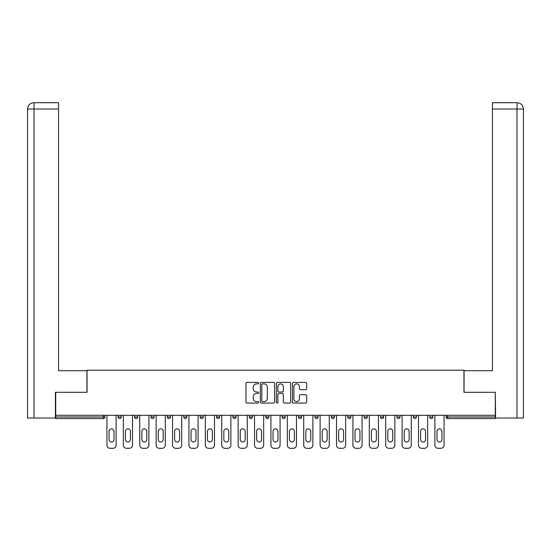 <?xml version="1.0" encoding="UTF-8"?>
<svg xmlns="http://www.w3.org/2000/svg" width="551" height="551" viewBox="0 0 551 551"><rect width="100%" height="100%" fill="white"/><g stroke="black" fill="none" stroke-linecap="round" stroke-linejoin="round"><path stroke-width="0.83" d="M258.681 383.152A0.723 0.723 0 0 0 257.964 382.428L247 382.428A1.033 1.033 0 0 0 245.966 383.462L245.966 402.03A1.033 1.033 0 0 0 247 403.063L257.964 403.063A0.723 0.723 0 0 0 258.681 402.34A0.723 0.723 0 0 0 257.964 401.624L256.546 401.624A3.299 3.299 0 0 1 253.24 398.318L253.24 396.775A3.299 3.299 0 0 1 256.546 393.469L257.964 393.469A0.723 0.723 0 0 0 258.681 392.746A0.723 0.723 0 0 0 257.964 392.023L256.546 392.023A3.299 3.299 0 0 1 253.24 388.724L253.24 387.174A3.299 3.299 0 0 1 256.546 383.875L257.964 383.875A0.723 0.723 0 0 0 258.681 383.152M305.653 389.702A1.033 1.033 0 0 0 306.687 388.675L306.687 383.462A1.033 1.033 0 0 0 305.653 382.428L293.476 382.428A1.033 1.033 0 0 0 292.443 383.462L292.443 402.03A1.033 1.033 0 0 0 293.476 403.063L305.653 403.063A1.033 1.033 0 0 0 306.687 402.03L306.687 395.742A1.033 1.033 0 0 0 305.653 394.709L300.44 394.709A1.033 1.033 0 0 0 299.407 395.742L299.407 398.862A2.762 2.762 0 0 1 296.652 401.624A2.762 2.762 0 0 1 293.89 398.862L293.89 386.637A2.762 2.762 0 0 1 296.652 383.875A2.762 2.762 0 0 1 299.407 386.637L299.407 388.675A1.033 1.033 0 0 0 300.44 389.702L305.653 389.702M58.558 102.7L33.866 102.7L58.558 102.7L58.558 109.008L34.017 109.008L34.017 418.03L55.403 418.03L55.403 392.278L87.044 392.278L87.044 370.203L463.956 370.203L463.956 392.278L495.28 392.278L495.28 415.296L55.72 415.296L55.72 416.976L103.333 416.976L103.333 415.296M55.72 392.278L55.72 415.296M274.598 383.462A1.033 1.033 0 0 0 273.565 382.428L261.394 382.428A1.033 1.033 0 0 0 260.361 383.462L260.361 402.03A1.033 1.033 0 0 0 261.394 403.063L273.565 403.063A1.033 1.033 0 0 0 274.598 402.03L274.598 383.462M277.435 382.428L289.606 382.428A1.033 1.033 0 0 1 290.639 383.462L290.639 402.03A1.033 1.033 0 0 1 289.606 403.063L284.399 403.063A1.033 1.033 0 0 1 283.366 402.03L283.366 394.502A1.033 1.033 0 0 0 282.332 393.469L278.882 393.469A1.033 1.033 0 0 0 277.849 394.502L277.849 402.34A0.723 0.723 0 0 1 277.125 403.063A0.723 0.723 0 0 1 276.402 402.34L276.402 383.462A1.033 1.033 0 0 1 277.435 382.428M103.333 418.553A1.577 1.577 0 0 0 104.91 416.976L103.333 416.976L103.333 418.553A1.577 1.577 0 0 0 104.91 416.976L104.91 415.296L104.91 416.976A1.577 1.577 0 0 1 103.333 418.553L55.72 418.553L55.72 416.976M495.28 415.296L495.28 418.553L447.667 418.553A1.577 1.577 0 0 1 446.09 416.976L446.09 415.296M118.155 415.296L118.155 416.976L118.155 415.296M119.732 418.553A1.577 1.577 0 0 1 118.155 416.976A1.577 1.577 0 0 0 119.732 418.553A1.577 1.577 0 0 0 121.31 416.976L121.31 415.296L121.31 416.976A1.577 1.577 0 0 1 119.732 418.553A1.577 1.577 0 0 1 118.155 416.976L121.31 416.976A1.577 1.577 0 0 1 119.732 418.553M134.547 415.296L134.547 416.976L134.547 415.296M137.702 415.296L137.702 416.976L137.702 415.296M150.946 416.976A1.577 1.577 0 0 0 152.524 418.553A1.577 1.577 0 0 0 154.101 416.976A1.577 1.577 0 0 1 152.524 418.553A1.577 1.577 0 0 0 154.101 416.976L154.101 415.296L154.101 416.976L150.946 416.976A1.577 1.577 0 0 0 152.524 418.553A1.577 1.577 0 0 1 150.946 416.976L150.946 415.296M167.346 415.296L167.346 416.976L167.346 415.296M170.5 415.296L170.5 416.976A1.577 1.577 0 0 1 168.923 418.553A1.577 1.577 0 0 1 167.346 416.976A1.577 1.577 0 0 0 168.923 418.553A1.577 1.577 0 0 0 170.5 416.976A1.577 1.577 0 0 1 168.923 418.553A1.577 1.577 0 0 1 167.346 416.976L170.5 416.976M183.738 415.296L183.738 416.976L183.738 415.296M186.892 415.296L186.892 416.976L186.892 415.296M200.137 415.296L200.137 416.976L200.137 415.296M203.291 415.296L203.291 416.976A1.577 1.577 0 0 1 201.714 418.553A1.577 1.577 0 0 1 200.137 416.976L203.291 416.976A1.577 1.577 0 0 1 201.714 418.553M216.536 415.296L216.536 416.976L216.536 415.296M219.691 415.296L219.691 416.976A1.577 1.577 0 0 1 218.113 418.553A1.577 1.577 0 0 1 216.536 416.976L219.691 416.976A1.577 1.577 0 0 1 218.113 418.553M236.083 415.296L236.083 416.976L232.928 416.976A1.577 1.577 0 0 0 234.506 418.553A1.577 1.577 0 0 1 232.928 416.976L232.928 415.296M252.482 415.296L252.482 416.976L249.327 416.976A1.577 1.577 0 0 0 250.905 418.553A1.577 1.577 0 0 1 249.327 416.976L249.327 415.296M265.727 415.296L265.727 416.976L265.727 415.296M268.881 415.296L268.881 416.976L268.881 415.296M282.119 415.296L282.119 416.976L282.119 415.296M285.273 415.296L285.273 416.976L285.273 415.296M298.518 415.296L298.518 416.976L298.518 415.296M301.673 415.296L301.673 416.976L301.673 415.296M314.917 415.296L314.917 416.976L314.917 415.296M318.072 415.296L318.072 416.976L318.072 415.296M334.464 415.296L334.464 416.976A1.577 1.577 0 0 1 332.887 418.553A1.577 1.577 0 0 1 331.309 416.976L331.309 415.296M350.863 415.296L350.863 416.976A1.577 1.577 0 0 1 349.286 418.553A1.577 1.577 0 0 1 347.709 416.976L347.709 415.296M367.262 415.296L367.262 416.976A1.577 1.577 0 0 1 365.685 418.553A1.577 1.577 0 0 1 364.108 416.976L364.108 415.296M383.654 415.296L383.654 416.976A1.577 1.577 0 0 1 382.077 418.553A1.577 1.577 0 0 1 380.5 416.976L380.5 415.296M398.476 418.553A1.577 1.577 0 0 0 400.054 416.976L400.054 415.296L400.054 416.976A1.577 1.577 0 0 1 398.476 418.553A1.577 1.577 0 0 1 396.899 416.976L396.899 415.296M416.453 415.296L416.453 416.976A1.577 1.577 0 0 1 414.875 418.553A1.577 1.577 0 0 1 413.298 416.976L413.298 415.296M429.69 415.296L429.69 416.976L429.69 415.296M432.845 415.296L432.845 416.976A1.577 1.577 0 0 1 431.268 418.553A1.577 1.577 0 0 1 429.69 416.976L432.845 416.976A1.577 1.577 0 0 1 431.268 418.553M136.125 418.553A1.577 1.577 0 0 1 134.547 416.976A1.577 1.577 0 0 0 136.125 418.553A1.577 1.577 0 0 0 137.702 416.976A1.577 1.577 0 0 1 136.125 418.553A1.577 1.577 0 0 1 134.547 416.976L137.702 416.976A1.577 1.577 0 0 1 136.125 418.553M185.315 418.553A1.577 1.577 0 0 1 183.738 416.976A1.577 1.577 0 0 0 185.315 418.553A1.577 1.577 0 0 0 186.892 416.976A1.577 1.577 0 0 1 185.315 418.553A1.577 1.577 0 0 1 183.738 416.976L186.892 416.976A1.577 1.577 0 0 1 185.315 418.553M234.506 418.553A1.577 1.577 0 0 0 236.083 416.976A1.577 1.577 0 0 1 234.506 418.553A1.577 1.577 0 0 1 232.928 416.976M250.905 418.553A1.577 1.577 0 0 0 252.482 416.976A1.577 1.577 0 0 1 250.905 418.553A1.577 1.577 0 0 1 249.327 416.976M267.304 418.553A1.577 1.577 0 0 1 265.727 416.976A1.577 1.577 0 0 0 267.304 418.553A1.577 1.577 0 0 0 268.881 416.976A1.577 1.577 0 0 1 267.304 418.553A1.577 1.577 0 0 1 265.727 416.976L268.881 416.976A1.577 1.577 0 0 1 267.304 418.553M283.696 418.553A1.577 1.577 0 0 1 282.119 416.976L285.273 416.976A1.577 1.577 0 0 1 283.696 418.553A1.577 1.577 0 0 0 285.273 416.976M300.095 418.553A1.577 1.577 0 0 1 298.518 416.976L301.673 416.976A1.577 1.577 0 0 1 300.095 418.553A1.577 1.577 0 0 0 301.673 416.976A1.577 1.577 0 0 1 300.095 418.553M316.494 418.553A1.577 1.577 0 0 1 314.917 416.976A1.577 1.577 0 0 0 316.494 418.553A1.577 1.577 0 0 0 318.072 416.976A1.577 1.577 0 0 1 316.494 418.553A1.577 1.577 0 0 1 314.917 416.976L318.072 416.976M262.524 383.875A0.723 0.723 0 0 0 261.801 384.598L261.801 400.901A0.723 0.723 0 0 0 262.524 401.624L264.025 401.624A3.299 3.299 0 0 0 267.325 398.318L267.325 387.174A3.299 3.299 0 0 0 264.025 383.875L262.524 383.875M283.366 386.685A2.762 2.762 0 0 0 280.604 383.93A2.762 2.762 0 0 0 277.849 386.685L277.849 390.996A1.033 1.033 0 0 0 278.882 392.023L282.332 392.023A1.033 1.033 0 0 0 283.366 390.996L283.366 386.685M116.103 415.296L116.103 445.146A3.154 3.154 0 0 1 112.948 448.3L110.11 448.3A3.154 3.154 0 0 1 106.956 445.146L106.956 415.296M109.064 431.323A2.473 2.473 0 0 1 111.529 428.85A2.473 2.473 0 0 1 114.002 431.323L114.002 439.519A2.473 2.473 0 0 1 111.529 441.992A2.473 2.473 0 0 1 109.064 439.519L109.064 431.323M132.502 415.296L132.502 445.146A3.154 3.154 0 0 1 129.347 448.3L126.51 448.3A3.154 3.154 0 0 1 123.355 445.146L123.355 415.296M125.456 431.323A2.473 2.473 0 0 1 127.928 428.85A2.473 2.473 0 0 1 130.401 431.323L130.401 439.519A2.473 2.473 0 0 1 127.928 441.992A2.473 2.473 0 0 1 125.456 439.519L125.456 431.323M148.894 415.296L148.894 445.146A3.154 3.154 0 0 1 145.746 448.3L142.909 448.3A3.154 3.154 0 0 1 139.754 445.146L139.754 415.296M141.855 431.323A2.473 2.473 0 0 1 144.328 428.85A2.473 2.473 0 0 1 146.793 431.323L146.793 439.519A2.473 2.473 0 0 1 144.328 441.992A2.473 2.473 0 0 1 141.855 439.519L141.855 431.323M165.293 415.296L165.293 445.146A3.154 3.154 0 0 1 162.139 448.3L159.301 448.3A3.154 3.154 0 0 1 156.147 445.146L156.147 415.296M158.254 431.323A2.473 2.473 0 0 1 160.72 428.85A2.473 2.473 0 0 1 163.192 431.323L163.192 439.519A2.473 2.473 0 0 1 160.72 441.992A2.473 2.473 0 0 1 158.254 439.519L158.254 431.323M181.692 415.296L181.692 445.146A3.154 3.154 0 0 1 178.538 448.3L175.7 448.3A3.154 3.154 0 0 1 172.546 445.146L172.546 415.296M174.646 431.323A2.473 2.473 0 0 1 177.119 428.85A2.473 2.473 0 0 1 179.592 431.323L179.592 439.519A2.473 2.473 0 0 1 177.119 441.992A2.473 2.473 0 0 1 174.646 439.519L174.646 431.323M198.085 415.296L198.085 445.146A3.154 3.154 0 0 1 194.937 448.3L192.099 448.3A3.154 3.154 0 0 1 188.945 445.146L188.945 415.296M191.045 431.323A2.473 2.473 0 0 1 193.518 428.85A2.473 2.473 0 0 1 195.984 431.323L195.984 439.519A2.473 2.473 0 0 1 193.518 441.992A2.473 2.473 0 0 1 191.045 439.519L191.045 431.323M86.934 392.278L86.934 370.727L58.558 370.727L58.558 109.008M34.017 418.03L27.55 418.03L27.55 354.961L27.55 418.03M34.017 102.7L35.436 102.7L34.017 102.7L34.017 109.008L27.55 109.008L27.55 354.961L27.55 109.008C27.929 105.179 30.029 103.078 33.845 102.7C30.023 103.078 27.922 105.179 27.55 109.008L27.55 354.961L27.55 109.008M464.066 392.278L464.066 370.727L492.442 370.727L492.442 102.7L517.134 102.7L516.983 109.008L492.442 109.008M523.45 418.03L523.45 354.961L523.45 418.03L495.597 418.03L495.28 392.278M516.983 418.03L516.983 109.008L523.45 109.008L523.45 354.961L523.45 109.008C523.071 105.179 520.971 103.078 517.155 102.7M214.484 415.296L214.484 445.146A3.154 3.154 0 0 1 211.329 448.3L208.492 448.3A3.154 3.154 0 0 1 205.337 445.146L205.337 415.296M207.445 431.323A2.473 2.473 0 0 1 209.91 428.85A2.473 2.473 0 0 1 212.383 431.323L212.383 439.519A2.473 2.473 0 0 1 209.91 441.992A2.473 2.473 0 0 1 207.445 439.519L207.445 431.323M230.883 415.296L230.883 445.146A3.154 3.154 0 0 1 227.728 448.3L224.891 448.3A3.154 3.154 0 0 1 221.736 445.146L221.736 415.296M223.837 431.323A2.473 2.473 0 0 1 226.309 428.85A2.473 2.473 0 0 1 228.782 431.323L228.782 439.519A2.473 2.473 0 0 1 226.309 441.992A2.473 2.473 0 0 1 223.837 439.519L223.837 431.323M247.282 415.296L247.282 445.146A3.154 3.154 0 0 1 244.127 448.3L241.29 448.3A3.154 3.154 0 0 1 238.135 445.146L238.135 415.296M240.236 431.323A2.473 2.473 0 0 1 242.709 428.85A2.473 2.473 0 0 1 245.174 431.323L245.174 439.519A2.473 2.473 0 0 1 242.709 441.992A2.473 2.473 0 0 1 240.236 439.519L240.236 431.323M263.674 415.296L263.674 445.146A3.154 3.154 0 0 1 260.52 448.3L257.682 448.3A3.154 3.154 0 0 1 254.528 445.146L254.528 415.296M256.635 431.323A2.473 2.473 0 0 1 259.101 428.85A2.473 2.473 0 0 1 261.573 431.323L261.573 439.519A2.473 2.473 0 0 1 259.101 441.992A2.473 2.473 0 0 1 256.635 439.519L256.635 431.323M280.073 415.296L280.073 445.146A3.154 3.154 0 0 1 276.919 448.3L274.081 448.3A3.154 3.154 0 0 1 270.927 445.146L270.927 415.296M273.027 431.323A2.473 2.473 0 0 1 275.5 428.85A2.473 2.473 0 0 1 277.973 431.323L277.973 439.519A2.473 2.473 0 0 1 275.5 441.992A2.473 2.473 0 0 1 273.027 439.519L273.027 431.323M296.472 415.296L296.472 445.146A3.154 3.154 0 0 1 293.318 448.3L290.48 448.3A3.154 3.154 0 0 1 287.326 445.146L287.326 415.296M289.427 431.323A2.473 2.473 0 0 1 291.899 428.85A2.473 2.473 0 0 1 294.365 431.323L294.365 439.519A2.473 2.473 0 0 1 291.899 441.992A2.473 2.473 0 0 1 289.427 439.519L289.427 431.323M312.865 415.296L312.865 445.146A3.154 3.154 0 0 1 309.71 448.3L306.873 448.3A3.154 3.154 0 0 1 303.718 445.146L303.718 415.296M305.826 431.323A2.473 2.473 0 0 1 308.291 428.85A2.473 2.473 0 0 1 310.764 431.323L310.764 439.519A2.473 2.473 0 0 1 308.291 441.992A2.473 2.473 0 0 1 305.826 439.519L305.826 431.323M329.264 415.296L329.264 445.146A3.154 3.154 0 0 1 326.109 448.3L323.272 448.3A3.154 3.154 0 0 1 320.117 445.146L320.117 415.296M322.218 431.323A2.473 2.473 0 0 1 324.691 428.85A2.473 2.473 0 0 1 327.163 431.323L327.163 439.519A2.473 2.473 0 0 1 324.691 441.992A2.473 2.473 0 0 1 322.218 439.519L322.218 431.323M345.663 415.296L345.663 445.146A3.154 3.154 0 0 1 342.508 448.3L339.671 448.3A3.154 3.154 0 0 1 336.516 445.146L336.516 415.296M338.617 431.323A2.473 2.473 0 0 1 341.09 428.85A2.473 2.473 0 0 1 343.555 431.323L343.555 439.519A2.473 2.473 0 0 1 341.09 441.992A2.473 2.473 0 0 1 338.617 439.519L338.617 431.323M362.055 415.296L362.055 445.146A3.154 3.154 0 0 1 358.901 448.3L356.063 448.3A3.154 3.154 0 0 1 352.915 445.146L352.915 415.296M355.016 431.323A2.473 2.473 0 0 1 357.482 428.85A2.473 2.473 0 0 1 359.955 431.323L359.955 439.519A2.473 2.473 0 0 1 357.482 441.992A2.473 2.473 0 0 1 355.016 439.519L355.016 431.323M378.454 415.296L378.454 445.146A3.154 3.154 0 0 1 375.3 448.3L372.462 448.3A3.154 3.154 0 0 1 369.308 445.146L369.308 415.296M371.408 431.323A2.473 2.473 0 0 1 373.881 428.85A2.473 2.473 0 0 1 376.354 431.323L376.354 439.519A2.473 2.473 0 0 1 373.881 441.992A2.473 2.473 0 0 1 371.408 439.519L371.408 431.323M394.853 415.296L394.853 445.146A3.154 3.154 0 0 1 391.699 448.3L388.861 448.3A3.154 3.154 0 0 1 385.707 445.146L385.707 415.296M387.808 431.323A2.473 2.473 0 0 1 390.28 428.85A2.473 2.473 0 0 1 392.746 431.323L392.746 439.519A2.473 2.473 0 0 1 390.28 441.992A2.473 2.473 0 0 1 387.808 439.519L387.808 431.323M411.246 415.296L411.246 445.146A3.154 3.154 0 0 1 408.091 448.3L405.254 448.3A3.154 3.154 0 0 1 402.106 445.146L402.106 415.296M404.207 431.323A2.473 2.473 0 0 1 406.672 428.85A2.473 2.473 0 0 1 409.145 431.323L409.145 439.519A2.473 2.473 0 0 1 406.672 441.992A2.473 2.473 0 0 1 404.207 439.519L404.207 431.323M427.645 415.296L427.645 445.146A3.154 3.154 0 0 1 424.49 448.3L421.653 448.3A3.154 3.154 0 0 1 418.498 445.146L418.498 415.296M420.599 431.323A2.473 2.473 0 0 1 423.072 428.85A2.473 2.473 0 0 1 425.544 431.323L425.544 439.519A2.473 2.473 0 0 1 423.072 441.992A2.473 2.473 0 0 1 420.599 439.519L420.599 431.323M444.044 415.296L444.044 445.146A3.154 3.154 0 0 1 440.89 448.3L438.052 448.3A3.154 3.154 0 0 1 434.897 445.146L434.897 415.296M436.998 431.323A2.473 2.473 0 0 1 439.471 428.85A2.473 2.473 0 0 1 441.936 431.323L441.936 439.519A2.473 2.473 0 0 1 439.471 441.992A2.473 2.473 0 0 1 436.998 439.519L436.998 431.323M447.667 415.296L447.667 416.976L495.28 416.976M446.09 416.976L447.667 416.976L447.667 418.553M332.887 418.553A1.577 1.577 0 0 0 334.464 416.976L331.309 416.976M349.286 418.553A1.577 1.577 0 0 0 350.863 416.976L347.709 416.976M365.685 418.553A1.577 1.577 0 0 0 367.262 416.976L364.108 416.976M382.077 418.553A1.577 1.577 0 0 0 383.654 416.976L380.5 416.976M400.054 416.976L396.899 416.976M414.875 418.553A1.577 1.577 0 0 0 416.453 416.976L413.298 416.976"/></g></svg>
